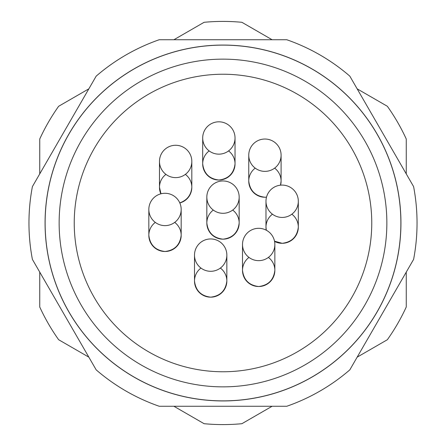 <?xml version="1.0" encoding="UTF-8"?>
<svg xmlns="http://www.w3.org/2000/svg" width="446" height="446" viewBox="0 0 446 446"><rect width="100%" height="100%" fill="white"/><g stroke="black" fill="none" stroke-linecap="round" stroke-linejoin="round"><path stroke-width="0.67" d="M223 400.87A177.87 177.87 0 0 0 377.043 134.062A177.87 177.87 0 0 0 68.957 134.062A177.87 177.87 0 0 0 223 400.87M173.895 406.261L204.101 423.7A201.586 201.586 0 0 0 241.899 423.7L272.105 406.261M357.157 357.157L387.362 339.718A201.586 201.586 0 0 0 406.261 306.982L406.261 272.105M406.261 173.895L406.261 139.018A201.586 201.586 0 0 0 387.362 106.282L357.157 88.843M272.105 39.739L241.899 22.3A201.586 201.586 0 0 0 204.101 22.3L173.895 39.739M88.843 88.843L58.638 106.282A201.586 201.586 0 0 0 39.739 139.018L39.739 173.895M39.739 272.105L39.739 306.982A201.586 201.586 0 0 0 58.638 339.718L88.843 357.157M134.029 377.099A177.943 177.943 0 0 0 400.943 223A177.943 177.943 0 0 0 134.029 68.901A177.943 177.943 0 0 0 134.029 377.099M413.598 259.399A194.043 194.043 0 0 0 413.598 186.601L349.82 76.138A194.043 194.043 0 0 0 286.778 39.739L159.222 39.739A194.043 194.043 0 0 0 96.18 76.138L32.402 186.601A194.043 194.043 0 0 0 32.402 259.399L96.18 369.862A194.043 194.043 0 0 0 159.222 406.261L286.778 406.261A194.043 194.043 0 0 0 349.82 369.862L413.598 259.399M194.501 255.123A16.168 16.168 0 0 0 218.757 269.128A16.168 16.168 0 0 0 218.757 241.119A16.168 16.168 0 0 0 194.501 255.123L194.501 280.997C195.66 290.619 201.051 296.01 210.674 297.164A16.168 16.168 0 0 0 220.374 268.057M242.512 244.48A16.168 16.168 0 0 0 266.769 258.485A16.168 16.168 0 0 0 266.769 230.476A16.168 16.168 0 0 0 242.512 244.48L242.512 270.354C243.667 279.976 249.058 285.368 258.68 286.522A16.168 16.168 0 0 0 268.386 257.414M265.978 201.263A16.168 16.168 0 0 0 290.229 215.267A16.168 16.168 0 0 0 290.229 187.259A16.168 16.168 0 0 0 265.978 201.263L265.978 227.137L266.318 230.225M248.756 155.202A16.168 16.168 0 0 0 273.008 169.207A16.168 16.168 0 0 0 273.008 141.198A16.168 16.168 0 0 0 248.756 155.202L248.756 181.076C249.911 190.698 255.302 196.089 264.924 197.244A16.168 16.168 0 0 0 266.502 197.165L264.924 197.244A16.168 16.168 0 0 1 255.224 168.136M202.696 137.981A16.168 16.168 0 0 0 226.947 151.986A16.168 16.168 0 0 0 226.947 123.977A16.168 16.168 0 0 0 202.696 137.981L202.696 163.855C203.85 173.477 209.241 178.868 218.863 180.022A16.168 16.168 0 0 0 228.564 150.915M159.478 161.446A16.168 16.168 0 0 0 183.735 175.451A16.168 16.168 0 0 0 183.735 147.442A16.168 16.168 0 0 0 159.478 161.446L159.478 187.32L160.989 193.793M206.833 197.126A16.168 16.168 0 0 0 231.084 211.131A16.168 16.168 0 0 0 231.084 183.122A16.168 16.168 0 0 0 206.833 197.126L206.833 223C207.987 232.622 213.378 238.013 223 239.167A16.168 16.168 0 0 0 232.7 210.066M148.836 209.453A16.168 16.168 0 0 0 173.093 223.457A16.168 16.168 0 0 0 173.093 195.454A16.168 16.168 0 0 0 148.836 209.453L148.836 235.326C149.99 244.949 155.381 250.34 165.003 251.499A16.168 16.168 0 0 0 174.709 222.392M226.841 255.123L226.841 280.997C225.687 290.619 220.296 296.01 210.674 297.164A16.168 16.168 0 0 1 200.973 268.057M274.853 244.48L274.853 270.354C273.693 279.976 268.308 285.368 258.68 286.522A16.168 16.168 0 0 1 248.98 257.414M298.318 201.263L298.318 227.137C297.159 236.759 291.768 242.15 282.145 243.304L274.513 241.186M281.097 155.202L281.097 181.076L280.495 185.179M235.036 137.981L235.036 163.855C233.877 173.477 228.486 178.868 218.863 180.022A16.168 16.168 0 0 1 209.163 150.915M191.819 161.446L191.819 187.32C191.15 195.047 187.136 200.232 179.777 202.88M239.167 197.126L239.167 223C238.013 232.622 232.622 238.013 223 239.167A16.168 16.168 0 0 1 213.3 210.066M181.176 209.453L181.176 235.326C180.017 244.949 174.626 250.34 165.003 251.499A16.168 16.168 0 0 1 155.303 222.392M274.558 241.414A16.168 16.168 0 0 0 297.488 232.249A16.168 16.168 0 0 0 291.846 214.197M272.445 214.197A16.168 16.168 0 0 0 266.268 230.197M280.567 185.168A16.168 16.168 0 0 0 274.625 168.136M179.805 202.947A16.168 16.168 0 0 0 185.352 174.38M165.945 174.38A16.168 16.168 0 0 0 160.844 193.826M297.382 94.167A148.763 148.763 0 0 0 74.237 223A148.763 148.763 0 0 0 297.382 351.833A148.763 148.763 0 0 0 297.382 94.167M304.93 81.094A163.86 163.86 0 0 0 59.14 223A163.86 163.86 0 0 0 304.93 364.906A163.86 163.86 0 0 0 304.93 81.094"/></g></svg>
